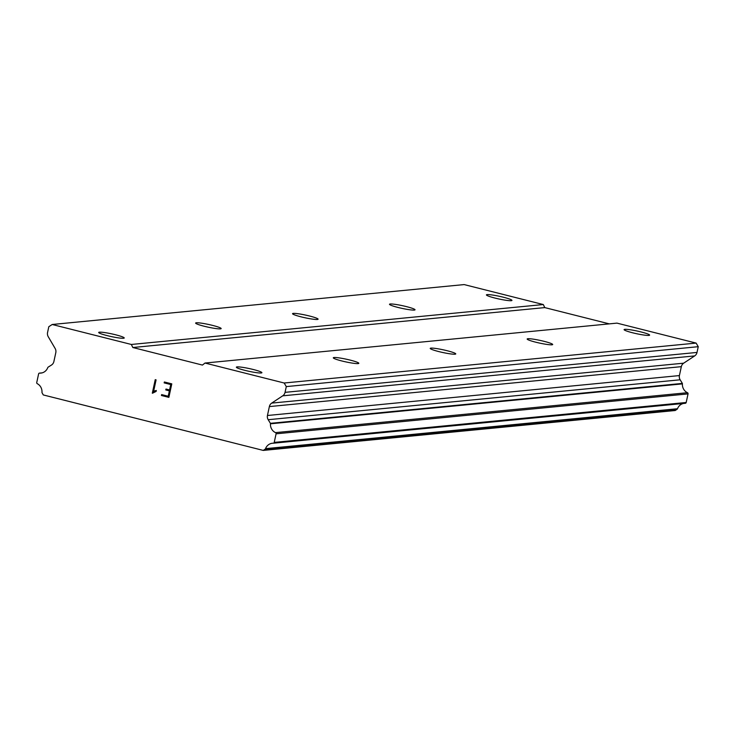 <?xml version="1.0" encoding="UTF-8"?>
<svg xmlns="http://www.w3.org/2000/svg" width="735" height="735" viewBox="0 0 735 735"><rect width="100%" height="100%" fill="white"/><g stroke="black" fill="none" stroke-linecap="round" stroke-linejoin="round"><path stroke-width="1.1" d="M237.083 366.903A13.065 1.369 -167.8 0 1 251.425 369.053A13.065 1.369 -167.8 0 1 261.899 372.7A13.065 1.369 -167.8 0 1 261.173 372.976A13.065 1.369 -167.8 0 1 246.841 370.826A13.065 1.369 -167.8 0 1 236.367 367.178A13.065 1.369 -167.8 0 1 237.083 366.903M334.012 357.513A13.065 1.369 -167.8 0 1 348.353 359.663A13.065 1.369 -167.8 0 1 358.827 363.31A13.065 1.369 -167.8 0 1 358.11 363.586A13.065 1.369 -167.8 0 1 343.769 361.436A13.065 1.369 -167.8 0 1 333.295 357.789A13.065 1.369 -167.8 0 1 334.012 357.513M430.949 348.114A13.065 1.369 -167.8 0 1 445.291 350.273A13.065 1.369 -167.8 0 1 455.764 353.912A13.065 1.369 -167.8 0 1 455.038 354.196A13.065 1.369 -167.8 0 1 440.697 352.037A13.065 1.369 -167.8 0 1 430.223 348.399A13.065 1.369 -167.8 0 1 430.949 348.114M527.877 338.725A13.065 1.369 -167.8 0 1 542.219 340.884A13.065 1.369 -167.8 0 1 552.692 344.522A13.065 1.369 -167.8 0 1 551.967 344.798A13.065 1.369 -167.8 0 1 537.634 342.648A13.065 1.369 -167.8 0 1 527.16 339A13.065 1.369 -167.8 0 1 527.877 338.725M624.814 329.335A13.065 1.369 -167.8 0 1 639.147 331.485A13.065 1.369 -167.8 0 1 649.621 335.132A13.065 1.369 -167.8 0 1 648.904 335.408A13.065 1.369 -167.8 0 1 634.562 333.258A13.065 1.369 -167.8 0 1 624.088 329.611A13.065 1.369 -167.8 0 1 624.814 329.335M99.418 332.174A13.065 1.369 -167.8 0 1 113.76 334.333A13.065 1.369 -167.8 0 1 124.233 337.981A13.065 1.369 -167.8 0 1 123.508 338.256A13.065 1.369 -167.8 0 1 109.166 336.097A13.065 1.369 -167.8 0 1 98.692 332.459A13.065 1.369 -167.8 0 1 99.418 332.174M196.346 322.784A13.065 1.369 -167.8 0 1 210.688 324.943A13.065 1.369 -167.8 0 1 221.161 328.582A13.065 1.369 -167.8 0 1 220.445 328.857A13.065 1.369 -167.8 0 1 206.103 326.707A13.065 1.369 -167.8 0 1 195.629 323.06A13.065 1.369 -167.8 0 1 196.346 322.784M293.283 313.395A13.065 1.369 -167.8 0 1 307.616 315.545A13.065 1.369 -167.8 0 1 318.09 319.192A13.065 1.369 -167.8 0 1 317.373 319.468A13.065 1.369 -167.8 0 1 303.031 317.318A13.065 1.369 -167.8 0 1 292.558 313.67A13.065 1.369 -167.8 0 1 293.283 313.395M390.212 303.996A13.065 1.369 -167.8 0 1 404.553 306.155A13.065 1.369 -167.8 0 1 415.027 309.802A13.065 1.369 -167.8 0 1 414.301 310.078A13.065 1.369 -167.8 0 1 399.969 307.919A13.065 1.369 -167.8 0 1 389.495 304.281A13.065 1.369 -167.8 0 1 390.212 303.996M487.14 294.606A13.065 1.369 -167.8 0 1 501.481 296.765A13.065 1.369 -167.8 0 1 511.955 300.404A13.065 1.369 -167.8 0 1 511.238 300.688A13.065 1.369 -167.8 0 1 496.897 298.529A13.065 1.369 -167.8 0 1 486.423 294.882A13.065 1.369 -167.8 0 1 487.14 294.606M609.297 323.869L544.782 307.597L543.312 304.547L464.152 284.583L52.194 324.493L131.354 344.467L132.824 347.517L202.437 365.075L205.01 363.044L284.16 383.008L286.292 386.601L285.051 392.352A5.595 5.292 84.5 0 1 282.718 395.834L271.702 403.102A5.595 5.292 -95.5 0 0 269.368 406.584L267.448 415.495A5.595 5.292 -95.5 0 0 268.192 419.713L270.397 423.332A1.102 1.038 84.5 0 1 270.462 423.801A8.811 8.324 -95.5 0 0 275.506 432.621A1.047 0.983 84.5 0 1 276.084 433.815L274.228 442.406A1.047 0.983 84.5 0 1 273.264 443.205A8.811 8.324 -95.5 0 0 272.428 443.242A8.811 8.324 -95.5 0 0 265.537 448.653A1.121 1.057 84.5 0 1 265.151 449.14L263.259 450.417L43.301 394.943L42.125 392.885A1.121 1.057 84.5 0 1 41.978 392.26A8.811 8.324 -95.5 0 0 37.283 383.688A1.047 0.983 84.5 0 1 36.75 382.503L38.606 373.913A1.047 0.983 84.5 0 1 39.616 373.114A8.811 8.324 -95.5 0 0 40.848 373.095A8.811 8.324 -95.5 0 0 47.757 367.619A1.102 1.038 84.5 0 1 48.005 367.234L51.468 365.047A5.595 5.292 -95.5 0 0 53.866 361.62L55.796 352.708A5.595 5.292 -95.5 0 0 55.134 348.473L48.234 336.694A5.595 5.292 84.5 0 1 47.573 332.45L48.813 326.707L52.194 324.493M273.466 443.187L685.222 403.285A1.047 0.983 -95.5 0 0 686.187 402.486L688.043 393.896A1.047 0.983 -95.5 0 0 687.464 392.701A8.811 8.324 -95.5 0 1 682.42 383.881A1.102 1.038 -95.5 0 0 682.365 383.413L680.151 379.793A5.595 5.292 -95.5 0 1 679.406 375.576L681.336 366.664A5.595 5.292 -95.5 0 1 683.66 363.182L694.676 355.915A5.595 5.292 -95.5 0 0 697.01 352.433L698.25 346.69L696.128 343.089L616.968 323.124L205.01 363.044M683.513 403.46A8.811 8.324 -95.5 0 0 677.505 408.733L265.537 448.653M263.259 450.417L675.217 410.507L677.11 409.22A1.121 1.057 -95.5 0 0 677.505 408.733M168.214 396.257L169.381 390.855L168.214 396.257L161.626 394.594L161.434 395.494L168.866 397.369L161.434 395.494L161.636 394.594M169.381 390.855L165.788 389.945L169.39 390.855M165.788 389.945L165.981 389.045L165.798 389.945M165.981 389.045L169.583 389.954L170.75 384.543L164.162 382.889L170.75 384.543L169.574 389.954M164.162 382.889L164.355 381.989L164.162 382.889M164.355 381.989L171.788 383.863L168.866 397.369M156.325 390.478L154.754 390.855L156.325 390.478L156.123 391.424L152.494 393.225M152.31 393.179L155.232 379.664L152.32 393.179M153.551 391.645L154.745 390.855L153.551 391.645L156.086 379.885L155.232 379.664M544.782 307.597L132.824 347.517M696.128 343.089L284.16 383.008M698.25 346.69L286.292 386.601M679.406 375.576L267.448 415.495M682.365 383.413L270.397 423.332M543.312 304.547L131.354 344.467M697.01 352.433L285.051 392.352M694.676 355.915L282.718 395.834M683.66 363.182L271.702 403.102M681.336 366.664L269.368 406.584M680.151 379.793L268.192 419.713M682.42 383.881L270.462 423.801M687.464 392.701L275.506 432.621M688.043 393.896L276.084 433.815M686.187 402.486L274.228 442.406M677.11 409.22L265.151 449.14M42.051 372.884L39.616 373.114M685.323 403.285L273.365 443.205M42.125 372.865L39.469 373.123"/></g></svg>
